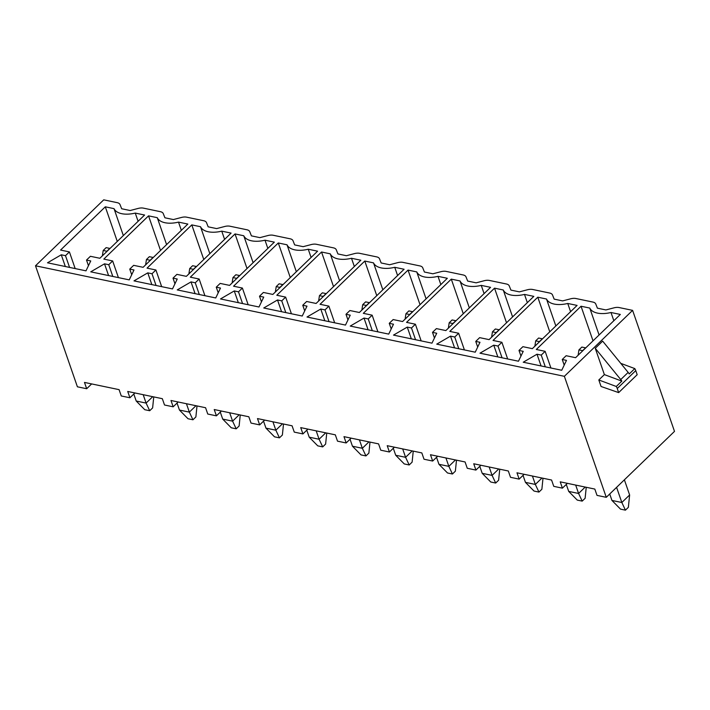 <?xml version="1.0" encoding="UTF-8"?>
<svg xmlns="http://www.w3.org/2000/svg" width="710" height="710" viewBox="0 0 710 710"><rect width="100%" height="100%" fill="white"/><g stroke="black" fill="none" stroke-linecap="round" stroke-linejoin="round"><path stroke-width="1.06" d="M91.652 383.915L86.673 388.734L77.399 386.799L35.5 265.788L103.722 199.838L117.194 202.661A8.192 4.322 -19.1 0 1 120.026 204.595L121.667 208.749L130.143 210.524L138.264 208.403A8.192 4.322 -19.1 0 1 143.385 208.128L160.442 211.695A8.192 4.322 -19.1 0 1 163.273 213.63L164.915 217.784L173.391 219.559L181.512 217.446A8.192 4.322 -19.1 0 1 186.641 217.171L203.69 220.73A8.192 4.322 -19.1 0 1 206.521 222.674L208.163 226.827L216.639 228.593L224.759 226.481A8.192 4.322 -19.1 0 1 229.889 226.206L246.938 229.774A8.192 4.322 -19.1 0 1 249.769 231.708L251.411 235.862L259.887 237.637L268.016 235.525A8.192 4.322 -19.1 0 1 273.137 235.25L290.186 238.808A8.192 4.322 -19.1 0 1 293.026 240.752L294.659 244.906L303.135 246.672L311.264 244.559A8.192 4.322 -19.1 0 1 316.385 244.284L333.434 247.852A8.192 4.322 -19.1 0 1 336.274 249.787L337.916 253.94L346.391 255.715L354.512 253.594A8.192 4.322 -19.1 0 1 359.633 253.319L376.69 256.887A8.192 4.322 -19.1 0 1 379.522 258.822L381.163 262.975L389.639 264.75L397.76 262.638A8.192 4.322 -19.1 0 1 402.881 262.363L419.938 265.922A8.192 4.322 -19.1 0 1 422.769 267.865L424.411 272.019L432.887 273.785L441.008 271.673A8.192 4.322 -19.1 0 1 446.128 271.397L463.186 274.965A8.192 4.322 -19.1 0 1 466.017 276.9L467.659 281.053L476.135 282.829L484.255 280.716A8.192 4.322 -19.1 0 1 489.376 280.441L506.434 284A8.192 4.322 -19.1 0 1 509.265 285.944L510.907 290.097L519.383 291.863L527.503 289.751A8.192 4.322 -19.1 0 1 532.633 289.476L549.682 293.044A8.192 4.322 -19.1 0 1 552.513 294.978L554.155 299.132L562.631 300.907L570.751 298.786A8.192 4.322 -19.1 0 1 575.881 298.511L592.93 302.078A8.192 4.322 -19.1 0 1 595.77 304.013L597.403 308.167L605.878 309.942L614.008 307.829A8.192 4.322 -19.1 0 1 619.129 307.554L632.601 310.368L674.5 431.378L606.278 497.32L564.37 376.318L632.601 310.368M86.673 388.734L84.481 382.424L119.085 389.648L121.268 395.967L129.921 397.769L127.729 391.458L162.333 398.692L164.516 405.002L173.169 406.812L170.986 400.493L205.58 407.726L207.764 414.036L216.417 415.847L214.234 409.537L248.828 416.77L251.02 423.08L259.665 424.891L257.481 418.572L292.076 425.805L294.268 432.115L302.913 433.925L300.729 427.615L335.333 434.839L337.516 441.158L346.161 442.96L343.977 436.65L378.581 443.883L380.764 450.193L389.417 452.004L387.225 445.685L421.829 452.918L424.012 459.228L432.665 461.038L430.473 454.728L465.077 461.961L467.26 468.272L475.913 470.082L473.73 463.763L508.324 470.996L510.508 477.306L519.161 479.117L516.978 472.807L551.572 480.031L553.764 486.35L562.409 488.152L560.226 481.841L594.82 489.075L597.012 495.385L606.278 497.32M567.388 483.341L562.409 488.152M524.14 474.298L519.161 479.117M480.892 465.263L475.913 470.082M437.644 456.228L432.665 461.038M394.396 447.185L389.417 452.004M351.148 438.15L346.161 442.96M307.9 429.106L302.913 433.925M264.652 420.071L259.665 424.891M221.396 411.037L216.417 415.847M178.148 401.993L173.169 406.812M134.9 392.958L129.921 397.769M625.439 510.162L620.504 509.123L611.949 500.443L621.836 502.502L625.439 510.162L628.368 507.33L629.628 494.968L621.836 502.502L616.591 487.353M629.628 494.968L624.383 479.818M609.721 494L611.949 500.443M35.5 265.788L564.37 376.318M133.791 394.032L136.213 401.017L146.091 403.085L143.189 394.689M152.721 396.677L146.091 403.085L149.703 410.735L144.76 409.705L136.213 401.017M149.703 410.735L152.623 407.913L153.75 396.899M610.99 312.498L620.336 314.45L575.597 357.689L566.145 355.719L562.249 359.482L566.473 360.369L561.734 370.265L523.234 362.215L537.009 354.21L541.242 355.098L545.138 351.326L536.307 349.48L581.037 306.241L589.761 308.06A22.613 11.928 -19.1 0 0 610.99 312.498L613.839 320.725M567.743 303.463L577.088 305.415L532.349 348.654L522.897 346.675L519.001 350.447L523.226 351.335L518.486 361.221L479.987 353.181L493.761 345.175L497.994 346.054L501.89 342.291L493.051 340.445L537.789 297.197L546.514 299.025A22.613 11.928 -19.1 0 0 567.743 303.463L570.591 311.69M524.495 294.419L533.831 296.372L489.101 339.62L479.649 337.64L475.753 341.412L479.978 342.291L475.238 352.187L436.739 344.137L450.513 336.132L454.746 337.019L458.642 333.247L449.803 331.401L494.542 288.162L503.266 289.982A22.613 11.928 -19.1 0 0 524.495 294.419L527.344 302.646M481.247 285.385L490.583 287.337L445.853 330.576L436.401 328.606L432.496 332.369L436.73 333.256L431.982 343.152L393.491 335.102L407.265 327.097L411.489 327.984L415.394 324.213L406.555 322.367L451.294 279.128L460.018 280.947A22.613 11.928 -19.1 0 0 481.247 285.385L484.096 293.612M437.999 276.341L447.335 278.293L402.605 321.541L393.154 319.562L389.249 323.334L393.482 324.213L388.734 334.108L350.243 326.067L364.017 318.062L368.241 318.941L372.147 315.178L363.307 313.332L408.046 270.084L416.761 271.912A22.613 11.928 -19.1 0 0 437.999 276.341L440.848 284.577M394.751 267.306L404.088 269.259L359.358 312.498L349.897 310.527L346.001 314.29L350.234 315.178L345.486 325.073L306.995 317.024L320.769 309.019L324.994 309.906L328.89 306.134L320.059 304.288L364.789 261.049L373.513 262.869A22.613 11.928 -19.1 0 0 394.751 267.306L397.6 275.533M351.494 258.271L360.84 260.224L316.101 303.463L306.649 301.484L302.753 305.256L306.986 306.143L302.238 316.03L263.738 307.989L277.512 299.984L281.746 300.863L285.642 297.099L276.811 295.253L321.541 252.006L330.265 253.834A22.613 11.928 -19.1 0 0 351.494 258.271L354.343 266.498M308.246 249.228L317.592 251.18L272.853 294.428L263.401 292.449L259.505 296.221L263.73 297.099L258.99 306.995L220.49 298.945L234.264 290.94L238.498 291.828L242.394 288.056L233.563 286.21L278.293 242.971L287.017 244.79A22.613 11.928 -19.1 0 0 308.246 249.228L311.095 257.455M264.999 240.193L274.344 242.145L229.605 285.385L220.153 283.414L216.257 287.177L220.482 288.065L215.742 297.96L177.243 289.911L191.017 281.905L195.25 282.793L199.146 279.021L190.315 277.175L235.045 233.936L243.77 235.755A22.613 11.928 -19.1 0 0 264.999 240.193L267.848 248.42M221.751 231.149L231.096 233.102L186.357 276.35L176.905 274.371L173.009 278.142L177.234 279.021L172.495 288.917L133.995 280.876L147.769 272.871L152.002 273.749L155.898 269.986L147.059 268.14L191.798 224.892L200.522 226.721A22.613 11.928 -19.1 0 0 221.751 231.149L224.6 239.385M178.503 222.115L187.839 224.067L143.109 267.306L133.657 265.336L129.752 269.099L133.986 269.986L129.247 279.882L90.747 271.832L104.521 263.827L108.754 264.715L112.65 260.943L103.811 259.097L148.55 215.858L157.274 217.677A22.613 11.928 -19.1 0 0 178.503 222.115L181.352 230.342M135.255 213.08L144.591 215.032L99.861 258.271L90.41 256.292L86.505 260.064L90.738 260.952L85.99 270.838L47.499 262.798L61.273 254.792L65.497 255.671L69.403 251.908L60.563 250.062L105.302 206.814L114.026 208.642A22.613 11.928 -19.1 0 0 135.255 213.08L138.104 221.307M177.038 403.067L179.461 410.06L189.348 412.12L186.437 403.724M195.969 405.721L189.348 412.12L192.951 419.779L188.008 418.74L179.461 410.06M192.951 419.779L195.88 416.947L197.007 405.934M220.286 412.111L222.709 419.095L232.596 421.163L229.685 412.767M239.217 414.755L232.596 421.163L236.199 428.813L231.256 427.784L222.709 419.095M236.199 428.813L239.128 425.982L240.255 414.977M263.534 421.145L265.957 428.13L275.844 430.198L272.933 421.802M282.465 423.799L275.844 430.198L279.447 437.848L274.504 436.819L265.957 428.13M279.447 437.848L282.376 435.026L283.503 424.012M306.782 430.18L309.205 437.174L319.092 439.241L316.181 430.837M325.721 432.834L319.092 439.241L322.704 446.892L317.76 445.853L309.205 437.174M322.704 446.892L325.624 444.061L326.751 433.047M350.039 439.224L352.453 446.208L362.34 448.276L359.429 439.88M368.969 441.868L362.34 448.276L365.952 455.926L361.008 454.897L352.453 446.208M365.952 455.926L368.872 453.104L369.999 442.09M393.287 448.258L395.701 455.252L405.587 457.311L402.685 448.915M412.217 450.912L405.587 457.311L409.2 464.97L404.256 463.932L395.701 455.252M409.2 464.97L412.12 462.139L413.247 451.125M436.535 457.302L438.949 464.287L448.835 466.355L445.933 457.959M455.465 459.947L448.835 466.355L452.447 474.005L447.504 472.975L438.949 464.287M452.447 474.005L455.367 471.174L456.495 460.169M479.782 466.337L482.205 473.322L492.083 475.389L489.181 466.994M498.713 468.99L492.083 475.389L495.695 483.04L490.752 482.01L482.205 473.322M495.695 483.04L498.624 480.217L499.742 469.203M523.03 475.372L525.453 482.365L535.34 484.433L532.429 476.028M541.961 478.025L535.34 484.433L538.943 492.083L534 491.045L525.453 482.365M538.943 492.083L541.872 489.252L542.999 478.238M566.278 484.415L568.701 491.4L578.588 493.468L575.677 485.072M585.209 487.06L578.588 493.468L582.191 501.118L577.248 500.089L568.701 491.4M582.191 501.118L585.12 498.296L586.247 487.282M604.37 374.605L595.255 348.282L602.657 341.12L628.155 372.413A8.192 4.597 46 0 1 629.237 373.957L634.793 368.588A8.192 4.597 46 0 1 635.761 370.611L637.181 374.702L618.659 392.603L601.068 386.488L598.814 379.974L604.37 374.605L621.836 381.11A8.192 4.597 46 0 0 620.744 379.566L628.155 372.413M595.255 348.282L620.744 379.566M598.814 379.974L616.28 386.48L621.836 381.11M616.28 386.48A8.192 4.597 46 0 1 617.247 388.512L618.659 392.603M634.793 368.588L620.78 363.36M589.761 308.06L599.089 334.987M562.249 359.482L564.202 365.117M537.009 354.21L541.073 365.943M541.242 355.098L545.307 366.83M545.138 351.326L550.916 368.002M581.037 306.241L593.028 340.853M578.117 355.257L578.943 349.888L582.653 350.66L585.572 347.838L581.863 347.066L578.943 349.888M546.514 299.025L555.841 325.952M519.001 350.447L520.954 356.083M493.761 345.175L497.825 356.908M497.994 346.054L502.059 357.787M501.89 342.291L507.668 358.967M537.789 297.197L549.771 331.81M534.87 346.223L535.695 340.853L539.396 341.625L542.325 338.794L538.615 338.022L535.695 340.853M503.266 289.982L512.584 316.908M475.753 341.412L477.697 347.048M450.513 336.132L454.578 347.864M454.746 337.019L458.802 348.752M458.642 333.247L464.411 349.923M494.542 288.162L506.523 322.775M491.613 337.188L492.447 331.81L496.148 332.591L499.077 329.76L495.367 328.987L492.447 331.81M460.018 280.947L469.337 307.874M432.496 332.369L434.449 338.004M407.265 327.097L411.33 338.83M411.489 327.984L415.554 339.717M415.394 324.213L421.163 340.889M451.294 279.128L463.275 313.731M448.365 328.144L449.19 322.775L452.9 323.547L455.829 320.725L452.119 319.944L449.19 322.775M416.761 271.912L426.089 298.839M389.249 323.334L391.201 328.97M364.017 318.062L368.082 329.795M368.241 318.941L372.306 330.674M372.147 315.178L377.915 331.845M408.046 270.084L420.027 304.696M405.117 319.109L405.942 313.731L409.652 314.512L412.572 311.681L408.871 310.909L405.942 313.731M373.513 262.869L382.841 289.795M346.001 314.29L347.953 319.926M320.769 309.019L324.825 320.751M324.994 309.906L329.058 321.639M328.89 306.134L334.667 322.81M364.789 261.049L376.779 295.662M361.869 310.066L362.695 304.696L366.404 305.469L369.324 302.646L365.623 301.874L362.695 304.696M330.265 253.834L339.593 280.761M302.753 305.256L304.705 310.891M277.512 299.984L281.577 311.717M281.746 300.863L285.81 312.595M285.642 297.099L291.419 313.776M321.541 252.006L333.531 286.618M318.621 301.031L319.447 295.662L323.156 296.434L326.076 293.603L322.375 292.831L319.447 295.662M287.017 244.79L296.345 271.717M259.505 296.221L261.457 301.856M234.264 290.94L238.329 302.673M238.498 291.828L242.563 303.56M242.394 288.056L248.172 304.732M278.293 242.971L290.283 277.583M275.373 291.996L276.199 286.618L279.909 287.399L282.829 284.568L279.119 283.796L276.199 286.618M243.77 235.755L253.097 262.682M216.257 287.177L218.21 292.813M191.017 281.905L195.081 293.638M195.25 282.793L199.315 294.526M199.146 279.021L204.924 295.697M235.045 233.936L247.027 268.54M232.126 282.953L232.951 277.583L236.652 278.355L239.581 275.533L235.871 274.752L232.951 277.583M200.522 226.721L209.84 253.648M173.009 278.142L174.953 283.778M147.769 272.871L151.834 284.603M152.002 273.749L156.058 285.482M155.898 269.986L161.676 286.654M191.798 224.892L203.779 259.505M188.878 273.918L189.703 268.54L193.404 269.321L196.333 266.49L192.623 265.717L189.703 268.54M157.274 217.677L166.593 244.604M129.752 269.099L131.705 274.734M104.521 263.827L108.586 275.56M108.754 264.715L112.81 276.447M112.65 260.943L118.419 277.619M148.55 215.858L160.531 250.47M145.621 264.874L146.455 259.505L150.156 260.277L153.085 257.455L149.375 256.683L146.455 259.505M114.026 208.642L123.345 235.569M86.505 260.064L88.457 265.7M61.273 254.792L65.338 266.525M65.497 255.671L69.562 267.404M69.403 251.908L75.171 268.584M105.302 206.814L117.283 241.427M102.373 255.84L103.198 250.47L106.908 251.242L109.837 248.411L106.127 247.639L103.198 250.47M617.247 388.512L635.761 370.611"/></g></svg>
